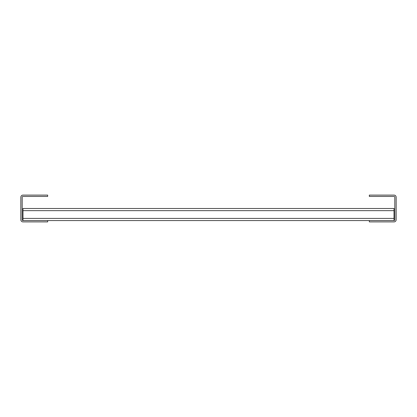 <?xml version="1.0" encoding="UTF-8"?>
<svg xmlns="http://www.w3.org/2000/svg" width="417" height="417" viewBox="0 0 417 417"><rect width="100%" height="100%" fill="white"/><g stroke="black" fill="none" stroke-linecap="round" stroke-linejoin="round"><path stroke-width="0.63" d="M394.008 220.562L369.342 220.562L369.342 221.901L394.008 221.901A2.142 2.142 0 0 0 396.15 219.759L396.15 197.241A2.142 2.142 0 0 0 394.008 195.099L369.342 195.099L369.342 196.438L394.008 196.438A0.803 0.803 0 0 1 394.81 197.241L394.81 219.759A0.803 0.803 0 0 1 394.008 220.562L394.008 218.419L22.992 218.419L22.992 208.5L394.008 208.5L394.008 218.419M22.992 220.562L47.658 220.562L47.658 221.901L22.992 221.901A2.142 2.142 0 0 1 20.85 219.759L20.85 197.241A2.142 2.142 0 0 1 22.992 195.099L47.658 195.099L47.658 196.438L22.992 196.438A0.803 0.803 0 0 0 22.19 197.241L22.19 219.759A0.803 0.803 0 0 0 22.992 220.562L22.992 218.419M47.658 220.562L369.342 220.562M22.992 210.642L394.008 210.642"/></g></svg>
